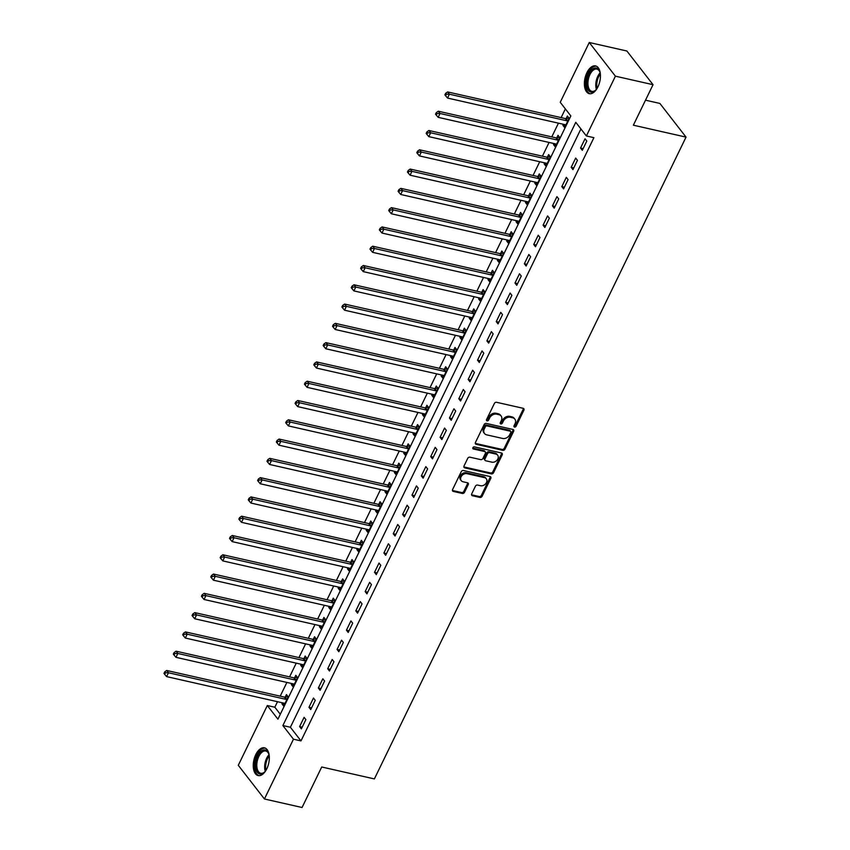 <?xml version="1.0" encoding="UTF-8"?>
<svg xmlns="http://www.w3.org/2000/svg" width="850" height="850" viewBox="0 0 850 850"><rect width="100%" height="100%" fill="white"/><g stroke="black" fill="none" stroke-linecap="round" stroke-linejoin="round"><path stroke-width="1.27" d="M514.548 427.072A1.254 0.967 142.2 0 0 516.099 426.254L523.908 410.157A1.785 1.392 142.2 0 0 523.175 408.308L496.581 402.294A1.785 1.392 142.2 0 0 494.371 403.474L486.561 419.56A1.254 0.967 142.2 0 0 488.623 420.038L489.642 417.956A5.727 4.441 142.2 0 1 496.719 414.173L498.929 414.672A5.727 4.441 142.2 0 1 501.107 416.011A5.727 4.441 142.2 0 1 501.309 420.591L500.299 422.673A1.254 0.967 142.2 0 0 502.361 423.141L503.37 421.058A5.727 4.441 142.2 0 1 510.457 417.286L512.667 417.786A5.727 4.441 142.2 0 1 514.845 419.114A5.727 4.441 142.2 0 1 515.047 423.704L514.027 425.786A1.254 0.967 142.2 0 0 514.548 427.072M513.921 426.179A1.254 0.967 142.2 0 0 515.398 425.34L523.207 409.254A1.785 1.392 142.2 0 0 523.366 408.372M486.444 419.964A1.254 0.967 142.2 0 0 487.921 419.124L488.931 417.042L489.642 417.956M500.183 423.066A1.254 0.967 142.2 0 0 501.659 422.227L502.669 420.144L503.37 421.058M255.776 754.598A14.227 7.586 102.8 0 1 264.424 747.83A14.227 7.586 102.8 0 1 266.804 768.804A14.227 7.586 102.8 0 1 258.145 775.572A14.227 7.586 102.8 0 1 255.776 754.598M586.904 72.686A14.227 7.586 102.8 0 1 595.553 65.907A14.227 7.586 102.8 0 1 597.922 86.881A14.227 7.586 102.8 0 1 589.273 93.659A14.227 7.586 102.8 0 1 586.904 72.686M471.697 493.892A1.785 1.392 142.2 0 0 472.441 495.741L479.899 497.431A1.785 1.392 142.2 0 0 482.109 496.251L490.79 478.38A1.785 1.392 142.2 0 0 490.046 476.531L463.462 470.517A1.785 1.392 142.2 0 0 461.242 471.697L452.572 489.568A1.785 1.392 142.2 0 0 453.305 491.417L462.315 493.457A1.785 1.392 142.2 0 0 464.536 492.277L468.244 484.627A1.785 1.392 142.2 0 0 467.5 482.779L463.038 481.769A4.792 3.708 142.2 0 1 461.221 480.654A4.792 3.708 142.2 0 1 461.763 475.724A4.792 3.708 142.2 0 1 466.969 473.663L484.468 477.626A4.792 3.708 142.2 0 1 486.285 478.741A4.792 3.708 142.2 0 1 485.743 483.671A4.792 3.708 142.2 0 1 480.537 485.733L477.626 485.063A1.785 1.392 142.2 0 0 475.405 486.243L471.697 493.892M589.263 42.5L626.886 51.011L653.034 84.692L633.367 125.194L686.035 137.116L374.382 778.919L321.725 766.997L302.058 807.5L264.435 798.989L238.287 765.308L267.314 705.521L277.918 719.174L570.839 115.94L560.235 102.287L589.263 42.5L615.411 76.181L586.383 135.968L575.779 122.315L282.869 725.549L293.462 739.202L264.435 798.989M653.034 84.692L615.411 76.181M580.922 128.924L290.392 727.249L300.996 740.903L593.906 137.668L586.383 135.968M300.996 740.903L293.462 739.202M502.764 450.33A1.785 1.392 142.2 0 0 504.974 449.151L513.655 431.29A1.785 1.392 142.2 0 0 512.911 429.441L486.328 423.417A1.785 1.392 142.2 0 0 484.118 424.596L475.437 442.467A1.785 1.392 142.2 0 0 476.181 444.316L502.764 450.33L502.063 449.427A1.785 1.392 142.2 0 0 504.273 448.248L512.943 430.376A1.785 1.392 142.2 0 0 513.113 429.494M502.223 454.835L493.542 472.706A1.785 1.392 142.2 0 1 491.332 473.886L464.748 467.872A1.785 1.392 142.2 0 1 464.004 466.023L467.712 458.373A1.785 1.392 142.2 0 1 469.933 457.194L480.707 459.627A1.785 1.392 142.2 0 0 482.928 458.447L485.382 453.379A1.785 1.392 142.2 0 0 484.649 451.531L473.418 448.991A1.254 0.967 142.2 0 1 474.449 446.866L501.479 452.986A1.785 1.392 142.2 0 1 502.223 454.835L501.511 453.921L492.841 471.793L493.542 472.706M585.034 138.784L580.539 148.038L582.314 150.312L586.808 141.058L585.034 138.784M575.673 158.068L571.179 167.322L572.942 169.596L577.437 160.342L575.673 158.068M566.312 177.352L561.818 186.607L563.582 188.881L568.076 179.626L566.312 177.352M556.941 196.637L552.447 205.891L554.221 208.176L558.716 198.911L556.941 196.637M547.581 215.921L543.086 225.176L544.85 227.46L549.344 218.195L547.581 215.921M538.22 235.206L533.726 244.46L535.489 246.744L539.984 237.479L538.22 235.206M528.849 254.49L524.354 263.755L526.118 266.029L530.623 256.764L528.849 254.49M519.488 273.774L514.994 283.039L516.758 285.313L521.252 276.059L519.488 273.774M510.127 293.059L505.623 302.324L507.397 304.598L511.891 295.343L510.127 293.059M500.756 312.343L496.262 321.608L498.026 323.882L502.52 314.627L500.756 312.343M491.396 331.638L486.901 340.892L488.665 343.166L493.159 333.912L491.396 331.638M482.024 350.922L477.53 360.177L479.304 362.451L483.799 353.196L482.024 350.922M472.664 370.207L468.169 379.461L469.933 381.735L474.428 372.481L472.664 370.207M463.303 389.491L458.809 398.746L460.572 401.019L465.067 391.765L463.303 389.491M453.932 408.776L449.438 418.03L451.212 420.304L455.706 411.049L453.932 408.776M444.571 428.06L440.077 437.314L441.841 439.588L446.335 430.334L444.571 428.06M435.211 447.344L430.716 456.599L432.48 458.873L436.974 449.618L435.211 447.344M425.839 466.629L421.345 475.883L423.119 478.157L427.614 468.902L425.839 466.629M416.479 485.913L411.984 495.168L413.748 497.441L418.243 488.187L416.479 485.913M407.118 505.197L402.624 514.452L404.388 516.736L408.882 507.471L407.118 505.197M397.747 524.482L393.252 533.736L395.027 536.021L399.521 526.756L397.747 524.482M388.386 543.766L383.892 553.021L385.656 555.305L390.15 546.04L388.386 543.766M379.026 563.051L374.531 572.316L376.295 574.589L380.789 565.335L379.026 563.051M369.654 582.335L365.16 591.6L366.934 593.874L371.429 584.619L369.654 582.335M360.294 601.619L355.799 610.884L357.563 613.158L362.058 603.904L360.294 601.619M350.933 620.914L346.439 630.169L348.203 632.442L352.697 623.188L350.933 620.914M341.562 640.199L337.067 649.453L338.842 651.727L343.336 642.472L341.562 640.199M332.201 659.483L327.707 668.737L329.471 671.011L333.965 661.757L332.201 659.483M322.841 678.768L318.346 688.022L320.11 690.296L324.604 681.041L322.841 678.768M313.469 698.052L308.975 707.306L310.739 709.58L315.244 700.326L313.469 698.052M304.109 717.336L299.614 726.591L301.378 728.864L305.873 719.61L304.109 717.336M565.367 108.896L561.138 117.608M558.45 123.154L551.778 136.893M549.079 142.439L542.417 156.177M539.718 161.734L533.046 175.472M530.358 181.018L523.685 194.756M520.986 200.303L514.324 214.041M511.626 219.587L504.953 233.325M502.265 238.871L495.592 252.609M492.894 258.156L486.232 271.894M483.533 277.44L476.861 291.178M474.172 296.724L467.5 310.462M464.801 316.009L458.129 329.747M455.441 335.293L448.768 349.031M446.08 354.578L439.408 368.316M436.709 373.862L430.036 387.6M427.348 393.146L420.676 406.884M417.987 412.431L411.315 426.169M408.616 431.715L401.944 445.453M399.256 451.01L392.583 464.748M389.895 470.294L383.223 484.033M380.524 489.579L373.851 503.317M371.163 508.863L364.491 522.601M361.792 528.148L355.13 541.886M352.431 547.432L345.759 561.17M343.071 566.716L336.398 580.454M333.699 586.001L327.038 599.739M324.339 605.285L317.666 619.023M314.978 624.569L308.306 638.308M305.607 643.854L298.945 657.592M296.246 663.138L289.574 676.876M286.886 682.423L280.213 696.161M277.514 701.707L274.837 707.221L280.309 714.266M563.369 124.27L562.87 125.279L564.644 127.553L569.139 118.299L567.364 116.025L566.153 118.532M553.998 143.554L553.509 144.564L555.273 146.837L559.768 137.583L558.004 135.309L556.782 137.817M544.638 162.839L544.149 163.848L545.912 166.133L550.407 156.867L548.643 154.594L547.421 157.101M535.266 182.123L534.778 183.133L536.552 185.417L541.046 176.152L539.272 173.878L538.061 176.386M525.906 201.407L525.417 202.417L527.181 204.701L531.675 195.436L529.911 193.163L528.689 195.67M516.545 220.692L516.056 221.712L517.82 223.986L522.314 214.721L520.551 212.447L519.329 214.954M507.174 239.987L506.685 240.996L508.459 243.27L512.954 234.016L511.179 231.731L509.968 234.249M497.813 259.271L497.324 260.281L499.088 262.554L503.582 253.3L501.819 251.016L500.597 253.534M488.453 278.556L487.964 279.565L489.728 281.839L494.222 272.584L492.458 270.3L491.236 272.818M479.081 297.84L478.592 298.849L480.367 301.123L484.861 291.869L483.087 289.595L481.876 292.103M469.721 317.124L469.232 318.134L470.996 320.408L475.49 311.153L473.726 308.879L472.504 311.387M460.36 336.409L459.871 337.418L461.635 339.692L466.129 330.438L464.366 328.164L463.144 330.671M450.989 355.693L450.5 356.703L452.264 358.976L456.769 349.722L454.994 347.448L453.783 349.956M441.628 374.978L441.139 375.987L442.903 378.261L447.397 369.006L445.634 366.733L444.412 369.24M432.267 394.262L431.768 395.271L433.543 397.545L438.037 388.291L436.273 386.017L435.051 388.524M422.896 413.546L422.408 414.556L424.171 416.829L428.666 407.575L426.902 405.301L425.68 407.809M413.536 432.831L413.047 433.84L414.811 436.114L419.305 426.859L417.541 424.586L416.319 427.093M404.175 452.115L403.676 453.124L405.45 455.398L409.944 446.144L408.17 443.87L406.959 446.377M394.804 471.399L394.315 472.409L396.079 474.693L400.573 465.428L398.809 463.154L397.587 465.662M385.443 490.684L384.954 491.693L386.718 493.978L391.212 484.712L389.449 482.439L388.227 484.946M376.082 509.968L375.583 510.988L377.358 513.262L381.852 503.997L380.078 501.723L378.866 504.231M366.711 529.263L366.223 530.273L367.986 532.546L372.481 523.292L370.717 521.008L369.495 523.526M357.351 548.548L356.862 549.557L358.626 551.831L363.12 542.576L361.356 540.292L360.134 542.81M347.979 567.832L347.491 568.841L349.265 571.115L353.759 561.861L351.985 559.576L350.774 562.094M338.619 587.116L338.13 588.126L339.894 590.399L344.388 581.145L342.624 578.871L341.402 581.379M329.258 606.401L328.769 607.41L330.533 609.684L335.027 600.429L333.264 598.156L332.042 600.663M319.887 625.685L319.398 626.694L321.172 628.968L325.667 619.714L323.892 617.44L322.681 619.947M310.526 644.969L310.038 645.979L311.801 648.253L316.296 638.998L314.532 636.724L313.31 639.232M301.166 664.254L300.677 665.263L302.441 667.537L306.935 658.282L305.171 656.009L303.949 658.516M291.794 683.538L291.306 684.548L293.08 686.821L297.574 677.567L295.8 675.293L294.589 677.801M282.434 702.822L281.945 703.832L283.709 706.106L288.203 696.851L286.439 694.577L285.217 697.085M686.035 137.116L659.876 103.434L645.511 100.183M274.837 707.221L267.314 705.521M290.392 727.249L282.869 725.549M562.87 125.279L565.463 125.864M553.509 144.564L556.102 145.148M544.149 163.848L546.731 164.433M534.778 183.133L537.37 183.717M525.417 202.417L527.999 203.012M516.056 221.712L518.638 222.296M506.685 240.996L509.277 241.581M497.324 260.281L499.906 260.865M487.964 279.565L490.546 280.149M478.592 298.849L481.185 299.434M469.232 318.134L471.814 318.718M459.871 337.418L462.453 338.002M450.5 356.703L453.092 357.287M441.139 375.987L443.721 376.571M431.768 395.271L434.361 395.856M422.408 414.556L425 415.14M413.047 433.84L415.629 434.424M403.676 453.124L406.268 453.709M394.315 472.409L396.908 472.993M384.954 491.693L387.536 492.288M375.583 510.988L378.176 511.572M366.223 530.273L368.815 530.857M356.862 549.557L359.444 550.141M347.491 568.841L350.083 569.426M338.13 588.126L340.723 588.71M328.769 607.41L331.351 607.994M319.398 626.694L321.991 627.279M310.038 645.979L312.619 646.563M300.677 665.263L303.259 665.847M291.306 684.548L293.898 685.132M281.945 703.832L284.527 704.416M580.539 148.038L583.132 148.623M571.179 167.322L573.761 167.907M561.818 186.607L564.4 187.191M552.447 205.891L555.039 206.476M543.086 225.176L545.668 225.76M533.726 244.46L536.308 245.055M524.354 263.755L526.947 264.339M514.994 283.039L517.576 283.624M505.623 302.324L508.215 302.908M496.262 321.608L498.854 322.192M486.901 340.892L489.483 341.477M477.53 360.177L480.123 360.761M468.169 379.461L470.762 380.046M458.809 398.746L461.391 399.33M449.438 418.03L452.03 418.614M440.077 437.314L442.669 437.899M430.716 456.599L433.298 457.183M421.345 475.883L423.938 476.467M411.984 495.168L414.577 495.752M402.624 514.452L405.206 515.036M393.252 533.736L395.845 534.331M383.892 553.021L386.484 553.616M374.531 572.316L377.113 572.9M365.16 591.6L367.752 592.184M355.799 610.884L358.381 611.469M346.439 630.169L349.021 630.753M337.067 649.453L339.66 650.037M327.707 668.737L330.289 669.322M318.346 688.022L320.928 688.606M308.975 707.306L311.567 707.891M299.614 726.591L302.196 727.175M514.845 419.114L514.133 418.211A5.727 4.441 142.2 0 0 511.966 416.872L512.667 417.786M502.669 420.144A5.727 4.441 142.2 0 1 509.745 416.373L511.966 416.872M501.107 416.011L500.395 415.098A5.727 4.441 142.2 0 0 498.228 413.769L498.929 414.672M488.931 417.042A5.727 4.441 142.2 0 1 496.007 413.259L498.228 413.769M475.277 443.349A1.785 1.392 142.2 0 0 475.469 443.413L502.063 449.427M510.776 432.48A1.254 0.967 142.2 0 0 510.255 431.194L486.922 425.903A1.254 0.967 142.2 0 0 485.371 426.732L484.309 428.931A5.727 4.441 142.2 0 0 484.511 433.511A5.727 4.441 142.2 0 0 486.678 434.849L502.637 438.451A5.727 4.441 142.2 0 0 509.713 434.679L510.776 432.48M510.733 431.481L510.032 430.567A1.254 0.967 142.2 0 0 509.554 430.281L510.255 431.194M484.511 433.511L483.799 432.597A5.727 4.441 142.2 0 1 483.597 428.017L484.67 425.829A1.254 0.967 142.2 0 1 486.211 425L509.554 430.281M463.845 466.894A1.785 1.392 142.2 0 0 464.036 466.958L490.62 472.972A1.785 1.392 142.2 0 0 492.841 471.793M485.318 451.945L484.617 451.031A1.785 1.392 142.2 0 0 483.937 450.617L472.781 448.099M491.895 462.166A4.792 3.708 142.2 0 0 497.112 460.105A4.792 3.708 142.2 0 0 497.643 455.175A4.792 3.708 142.2 0 0 495.837 454.059L489.664 452.668A1.785 1.392 142.2 0 0 487.454 453.847L484.989 458.915A1.785 1.392 142.2 0 0 485.733 460.764L491.895 462.166M497.643 455.175L496.942 454.261A4.792 3.708 142.2 0 0 495.125 453.146L495.837 454.059M485.053 460.349L484.351 459.436A1.785 1.392 142.2 0 1 484.288 458.012L486.752 452.933A1.785 1.392 142.2 0 1 488.962 451.754L495.125 453.146M501.511 453.921A1.785 1.392 142.2 0 0 501.681 453.05M486.285 478.741L485.584 477.828A4.792 3.708 142.2 0 0 483.767 476.712L484.468 477.626M461.221 480.654L460.519 479.74A4.792 3.708 142.2 0 1 461.051 474.81A4.792 3.708 142.2 0 1 466.267 472.759L483.767 476.712M452.402 490.439A1.785 1.392 142.2 0 0 452.604 490.503L461.614 492.543A1.785 1.392 142.2 0 0 463.824 491.364L467.543 483.714A1.785 1.392 142.2 0 0 467.702 482.842M471.538 494.774A1.785 1.392 142.2 0 0 471.729 494.838L479.188 496.517A1.785 1.392 142.2 0 0 481.397 495.337L490.078 477.477A1.785 1.392 142.2 0 0 490.237 476.595M568.979 118.097L565.919 118.575A1.827 1.413 -37.8 0 1 565.303 118.554L447.631 91.927L449.406 94.201L447.525 98.058L565.197 124.684A1.827 1.413 -37.8 0 1 565.707 124.929L565.856 125.046M567.917 120.806L567.683 120.849A1.827 1.413 -37.8 0 1 567.067 120.828L449.406 94.201L446.356 94.233L445.644 93.319L444.901 94.86L445.602 95.774L446.356 94.233M447.525 98.058L445.602 95.774M445.644 93.319L447.631 91.927M559.608 137.381L556.559 137.859A1.827 1.413 -37.8 0 1 555.942 137.838L438.271 111.212L440.034 113.486L438.164 117.343L555.836 143.969A1.827 1.413 -37.8 0 1 556.346 144.213L556.495 144.33M558.556 140.091L558.322 140.133A1.827 1.413 -37.8 0 1 557.706 140.112L440.034 113.486L436.996 113.517L436.284 112.604L435.529 114.144L436.241 115.058L436.996 113.517M438.164 117.343L436.241 115.058M436.284 112.604L438.271 111.212M550.247 156.666L547.188 157.144A1.827 1.413 -37.8 0 1 546.582 157.123L428.91 130.496L430.674 132.77L428.804 136.627L546.476 163.253A1.827 1.413 -37.8 0 1 546.975 163.498L547.134 163.614M549.185 159.375L548.962 159.417A1.827 1.413 -37.8 0 1 548.346 159.396L430.674 132.77L427.624 132.802L426.923 131.888L426.169 133.429L426.881 134.343L427.624 132.802M428.804 136.627L426.881 134.343M426.923 131.888L428.91 130.496M540.887 175.95L537.827 176.428A1.827 1.413 -37.8 0 1 537.211 176.407L419.539 149.781L421.313 152.054L419.433 155.911L537.104 182.538A1.827 1.413 -37.8 0 1 537.614 182.782L537.763 182.899M539.824 178.67L539.591 178.702A1.827 1.413 -37.8 0 1 538.974 178.681L421.313 152.054L418.264 152.086L417.552 151.173L416.808 152.724L417.509 153.627L418.264 152.086M419.433 155.911L417.509 153.627M417.552 151.173L419.539 149.781M531.516 195.234L528.466 195.712A1.827 1.413 -37.8 0 1 527.85 195.691L410.178 169.065L411.942 171.339L410.072 175.196L527.744 201.833A1.827 1.413 -37.8 0 1 528.254 202.066L528.403 202.183M530.464 197.954L530.23 197.986A1.827 1.413 -37.8 0 1 529.614 197.965L411.942 171.339L408.892 171.371L408.191 170.457L407.437 172.008L408.149 172.911L408.892 171.371M410.072 175.196L408.149 172.911M408.191 170.457L410.178 169.065M586.851 85.999A12.304 6.556 102.8 0 1 591.164 70.369A12.304 6.556 102.8 0 1 599.76 71.644A12.304 6.556 102.8 0 1 600.355 73.961A11.018 5.876 -77.2 0 0 596.891 87.497A11.018 5.876 -77.2 0 0 597.082 88.453A12.304 6.556 102.8 0 1 595.542 90.291A12.304 6.556 102.8 0 1 586.851 85.999M599.898 72.059A11.401 6.077 -77.2 0 0 596.881 69.116A11.401 6.077 -77.2 0 0 590.219 74.014A11.401 6.077 -77.2 0 0 588.104 85.733A11.401 6.077 -77.2 0 0 591.855 91.343A11.401 6.077 -77.2 0 0 595.85 89.983M596.424 66.215A14.131 7.533 -77.2 0 0 588.338 72.601A14.131 7.533 -77.2 0 0 585.852 86.881A14.131 7.533 -77.2 0 0 590.187 93.755M265.954 770.376A12.304 6.556 102.8 0 1 264.414 772.214A12.304 6.556 102.8 0 1 256.456 770.642A12.304 6.556 102.8 0 1 257.72 755.831A12.304 6.556 102.8 0 1 268.632 753.567A12.304 6.556 102.8 0 1 269.238 755.884A11.018 5.876 -77.2 0 0 267.559 758.582A11.018 5.876 -77.2 0 0 265.954 770.376M268.781 753.982A11.401 6.077 -77.2 0 0 265.763 751.028A11.401 6.077 -77.2 0 0 258.825 756.457A11.401 6.077 -77.2 0 0 260.727 773.266A11.401 6.077 -77.2 0 0 264.722 771.896M265.296 748.138A14.131 7.533 -77.2 0 0 257.019 754.917A14.131 7.533 -77.2 0 0 259.069 775.678M522.155 214.519L519.095 214.997A1.827 1.413 -37.8 0 1 518.479 214.976L400.817 188.349L402.581 190.623L400.711 194.48L518.372 221.117A1.827 1.413 -37.8 0 1 518.883 221.351L519.042 221.468M521.092 217.239L520.869 217.271A1.827 1.413 -37.8 0 1 520.253 217.26L402.581 190.623L399.532 190.655L398.831 189.741L398.076 191.292L398.788 192.196L399.532 190.655M400.711 194.48L398.788 192.196M398.831 189.741L400.817 188.349M512.794 233.803L509.734 234.281A1.827 1.413 -37.8 0 1 509.118 234.26L391.446 207.634L393.221 209.907L391.34 213.764L509.012 240.401A1.827 1.413 -37.8 0 1 509.522 240.635L509.671 240.762M511.732 236.523L511.498 236.555A1.827 1.413 -37.8 0 1 510.882 236.544L393.221 209.907L390.171 209.939L389.459 209.036L388.716 210.577L389.417 211.48L390.171 209.939M391.34 213.764L389.417 211.48M389.459 209.036L391.446 207.634M503.423 253.087L500.374 253.566A1.827 1.413 -37.8 0 1 499.757 253.544L382.086 226.918L383.849 229.192L381.979 233.049L499.651 259.686A1.827 1.413 -37.8 0 1 500.161 259.919L500.31 260.047M502.371 255.808L502.138 255.839A1.827 1.413 -37.8 0 1 501.521 255.829L383.849 229.192L380.8 229.224L380.099 228.321L379.344 229.861L380.056 230.764L380.8 229.224M381.979 233.049L380.056 230.764M380.099 228.321L382.086 226.918M494.062 272.372L491.002 272.85A1.827 1.413 -37.8 0 1 490.386 272.839L372.725 246.202L374.489 248.476L372.619 252.333L490.28 278.97A1.827 1.413 -37.8 0 1 490.79 279.204L490.949 279.331M493 275.092L492.777 275.124A1.827 1.413 -37.8 0 1 492.161 275.113L374.489 248.476L371.439 248.508L370.738 247.605L369.984 249.146L370.696 250.059L371.439 248.508M372.619 252.333L370.696 250.059M370.738 247.605L372.725 246.202M484.702 291.656L481.642 292.134A1.827 1.413 -37.8 0 1 481.026 292.124L363.354 265.487L365.128 267.761L363.248 271.618L480.919 298.254A1.827 1.413 -37.8 0 1 481.429 298.488L481.578 298.616M483.639 294.376L483.406 294.408A1.827 1.413 -37.8 0 1 482.789 294.397L365.128 267.761L362.079 267.793L361.367 266.889L360.623 268.43L361.324 269.344L362.079 267.793M363.248 271.618L361.324 269.344M361.367 266.889L363.354 265.487M475.331 310.951L472.281 311.419A1.827 1.413 -37.8 0 1 471.665 311.408L353.993 284.771L355.757 287.045L353.887 290.902L471.559 317.539A1.827 1.413 -37.8 0 1 472.069 317.772L472.217 317.9M474.279 313.661L474.045 313.692A1.827 1.413 -37.8 0 1 473.429 313.682L355.757 287.045L352.707 287.077L352.006 286.174L351.252 287.714L351.964 288.628L352.707 287.077M353.887 290.902L351.964 288.628M352.006 286.174L353.993 284.771M465.97 330.236L462.91 330.703A1.827 1.413 -37.8 0 1 462.294 330.692L344.632 304.056L346.396 306.34L344.526 310.197L462.188 336.823A1.827 1.413 -37.8 0 1 462.697 337.057L462.857 337.184M464.908 332.945L464.684 332.977A1.827 1.413 -37.8 0 1 464.068 332.966L346.396 306.34L343.347 306.372L342.646 305.458L341.891 306.999L342.603 307.913L343.347 306.372M344.526 310.197L342.603 307.913M342.646 305.458L344.632 304.056M456.609 349.52L453.549 349.987A1.827 1.413 -37.8 0 1 452.933 349.977L335.261 323.34L337.036 325.624L335.155 329.481L452.827 356.108A1.827 1.413 -37.8 0 1 453.337 356.341L453.486 356.469M455.547 352.229L455.313 352.261A1.827 1.413 -37.8 0 1 454.697 352.251L337.036 325.624L333.986 325.656L333.274 324.743L332.531 326.283L333.232 327.197L333.986 325.656M335.155 329.481L333.232 327.197M333.274 324.743L335.261 323.34M447.238 368.804L444.189 369.272A1.827 1.413 -37.8 0 1 443.572 369.261L325.901 342.624L327.664 344.909L325.794 348.766L443.466 375.392A1.827 1.413 -37.8 0 1 443.966 375.636L444.125 375.753M446.176 371.514L445.953 371.556A1.827 1.413 -37.8 0 1 445.336 371.535L327.664 344.909L324.615 344.941L323.914 344.027L323.159 345.567L323.871 346.481L324.615 344.941M325.794 348.766L323.871 346.481M323.914 344.027L325.901 342.624M437.877 388.089L434.817 388.556A1.827 1.413 -37.8 0 1 434.201 388.546L316.54 361.919L318.304 364.193L316.434 368.05L434.095 394.676A1.827 1.413 -37.8 0 1 434.605 394.921L434.754 395.038M436.815 390.798L436.592 390.841A1.827 1.413 -37.8 0 1 435.976 390.819L318.304 364.193L315.254 364.225L314.543 363.311L313.799 364.852L314.5 365.766L315.254 364.225M316.434 368.05L314.5 365.766M314.543 363.311L316.54 361.919M428.517 407.373L425.457 407.841A1.827 1.413 -37.8 0 1 424.841 407.83L307.169 381.204L308.943 383.478L307.062 387.334L424.734 413.961A1.827 1.413 -37.8 0 1 425.244 414.205L425.393 414.322M427.454 410.082L427.221 410.125A1.827 1.413 -37.8 0 1 426.604 410.104L308.943 383.478L305.894 383.509L305.182 382.596L304.438 384.136L305.139 385.05L305.894 383.509M307.062 387.334L305.139 385.05M305.182 382.596L307.169 381.204M419.146 426.658L416.096 427.136A1.827 1.413 -37.8 0 1 415.48 427.114L297.808 400.488L299.572 402.762L297.702 406.619L415.374 433.245A1.827 1.413 -37.8 0 1 415.873 433.489L416.033 433.606M418.083 429.367L417.86 429.409A1.827 1.413 -37.8 0 1 417.244 429.388L299.572 402.762L296.522 402.794L295.821 401.88L295.067 403.421L295.779 404.334L296.522 402.794M297.702 406.619L295.779 404.334M295.821 401.88L297.808 400.488M409.785 445.942L406.725 446.42A1.827 1.413 -37.8 0 1 406.109 446.399L288.447 419.772L290.211 422.046L288.341 425.903L406.002 452.529A1.827 1.413 -37.8 0 1 406.513 452.774L406.661 452.891M408.723 448.651L408.499 448.694A1.827 1.413 -37.8 0 1 407.883 448.672L290.211 422.046L287.162 422.078L286.45 421.164L285.706 422.705L286.408 423.619L287.162 422.078M288.341 425.903L286.408 423.619M286.45 421.164L288.447 419.772M400.414 465.226L397.364 465.704A1.827 1.413 -37.8 0 1 396.748 465.683L279.076 439.057L280.84 441.331L278.97 445.188L396.642 471.814A1.827 1.413 -37.8 0 1 397.152 472.058L397.301 472.175M399.362 467.946L399.128 467.978A1.827 1.413 -37.8 0 1 398.512 467.957L280.84 441.331L277.801 441.362L277.089 440.449L276.346 442L277.047 442.903L277.801 441.362M278.97 445.188L277.047 442.903M277.089 440.449L279.076 439.057M391.053 484.511L388.004 484.989A1.827 1.413 -37.8 0 1 387.388 484.967L269.716 458.341L271.479 460.615L269.609 464.472L387.281 491.098A1.827 1.413 -37.8 0 1 387.781 491.342L387.94 491.459M389.991 487.231L389.767 487.263A1.827 1.413 -37.8 0 1 389.151 487.241L271.479 460.615L268.43 460.647L267.729 459.733L266.974 461.284L267.686 462.188L268.43 460.647M269.609 464.472L267.686 462.188M267.729 459.733L269.716 458.341M381.692 503.795L378.632 504.273A1.827 1.413 -37.8 0 1 378.016 504.252L260.344 477.626L262.119 479.899L260.238 483.756L377.91 510.393A1.827 1.413 -37.8 0 1 378.42 510.627L378.569 510.744M380.63 506.515L380.396 506.547A1.827 1.413 -37.8 0 1 379.791 506.536L262.119 479.899L259.069 479.931L258.358 479.017L257.614 480.569L258.315 481.472L259.069 479.931M260.238 483.756L258.315 481.472M258.358 479.017L260.344 477.626M372.321 523.079L369.272 523.558A1.827 1.413 -37.8 0 1 368.656 523.536L250.984 496.91L252.748 499.184L250.877 503.041L368.549 529.678A1.827 1.413 -37.8 0 1 369.059 529.911L369.208 530.039M371.269 525.799L371.036 525.831A1.827 1.413 -37.8 0 1 370.419 525.821L252.748 499.184L249.709 499.216L248.997 498.312L248.253 499.853L248.954 500.756L249.709 499.216M250.877 503.041L248.954 500.756M248.997 498.312L250.984 496.91M362.961 542.364L359.911 542.842A1.827 1.413 -37.8 0 1 359.295 542.821L241.623 516.194L243.387 518.468L241.517 522.325L359.189 548.962A1.827 1.413 -37.8 0 1 359.688 549.196L359.848 549.323M361.898 545.084L361.675 545.116A1.827 1.413 -37.8 0 1 361.059 545.105L243.387 518.468L240.337 518.5L239.636 517.597L238.882 519.138L239.594 520.041L240.337 518.5M241.517 522.325L239.594 520.041M239.636 517.597L241.623 516.194M353.6 561.648L350.54 562.126A1.827 1.413 -37.8 0 1 349.924 562.116L232.252 535.479L234.026 537.753L232.146 541.609L349.817 568.246A1.827 1.413 -37.8 0 1 350.328 568.48L350.476 568.607M352.538 564.368L352.304 564.4A1.827 1.413 -37.8 0 1 351.688 564.389L234.026 537.753L230.977 537.784L230.265 536.881L229.521 538.422L230.222 539.336L230.977 537.784M232.146 541.609L230.222 539.336M230.265 536.881L232.252 535.479M344.229 580.933L341.179 581.411A1.827 1.413 -37.8 0 1 340.563 581.4L222.891 554.763L224.655 557.037L222.785 560.894L340.457 587.531A1.827 1.413 -37.8 0 1 340.967 587.764L341.116 587.892M343.177 583.653L342.943 583.684A1.827 1.413 -37.8 0 1 342.327 583.674L224.655 557.037L221.606 557.069L220.904 556.166L220.15 557.706L220.862 558.62L221.606 557.069M222.785 560.894L220.862 558.62M220.904 556.166L222.891 554.763M334.868 600.227L331.808 600.695A1.827 1.413 -37.8 0 1 331.192 600.684L213.531 574.048L215.294 576.321L213.424 580.178L331.096 606.815A1.827 1.413 -37.8 0 1 331.596 607.049L331.755 607.176M333.806 602.937L333.582 602.969A1.827 1.413 -37.8 0 1 332.966 602.958L215.294 576.321L212.245 576.353L211.544 575.45L210.789 576.991L211.501 577.904L212.245 576.353M213.424 580.178L211.501 577.904M211.544 575.45L213.531 574.048M325.507 619.512L322.447 619.979A1.827 1.413 -37.8 0 1 321.831 619.969L204.159 593.332L205.934 595.616L204.053 599.473L321.725 626.099A1.827 1.413 -37.8 0 1 322.235 626.333L322.384 626.461M324.445 622.221L324.211 622.253A1.827 1.413 -37.8 0 1 323.595 622.242L205.934 595.616L202.884 595.648L202.173 594.734L201.429 596.275L202.13 597.189L202.884 595.648M204.053 599.473L202.13 597.189M202.173 594.734L204.159 593.332M316.136 638.796L313.087 639.264A1.827 1.413 -37.8 0 1 312.471 639.253L194.799 612.616L196.562 614.901L194.692 618.758L312.364 645.384A1.827 1.413 -37.8 0 1 312.874 645.617L313.023 645.745M315.084 641.506L314.851 641.537A1.827 1.413 -37.8 0 1 314.234 641.527L196.562 614.901L193.513 614.933L192.812 614.019L192.058 615.559L192.769 616.473L193.513 614.933M194.692 618.758L192.769 616.473M192.812 614.019L194.799 612.616M306.776 658.081L303.716 658.548A1.827 1.413 -37.8 0 1 303.099 658.537L185.438 631.901L187.202 634.185L185.332 638.042L302.993 664.668A1.827 1.413 -37.8 0 1 303.503 664.912L303.663 665.029M305.713 660.79L305.49 660.832A1.827 1.413 -37.8 0 1 304.874 660.811L187.202 634.185L184.153 634.217L183.451 633.303L182.697 634.844L183.409 635.758L184.153 634.217M185.332 638.042L183.409 635.758M183.451 633.303L185.438 631.901M297.415 677.365L294.355 677.832A1.827 1.413 -37.8 0 1 293.739 677.822L176.067 651.196L177.841 653.469L175.961 657.326L293.632 683.952A1.827 1.413 -37.8 0 1 294.142 684.197L294.291 684.314M296.353 680.074L296.119 680.117A1.827 1.413 -37.8 0 1 295.502 680.096L177.841 653.469L174.792 653.501L174.08 652.588L173.336 654.128L174.038 655.042L174.792 653.501M175.961 657.326L174.038 655.042M174.08 652.588L176.067 651.196M288.044 696.649L284.994 697.117A1.827 1.413 -37.8 0 1 284.378 697.106L166.706 670.48L168.47 672.754L166.6 676.611L284.272 703.237A1.827 1.413 -37.8 0 1 284.782 703.481L284.931 703.598M286.992 699.359L286.758 699.401A1.827 1.413 -37.8 0 1 286.142 699.38L168.47 672.754L165.421 672.786L164.719 671.872L163.965 673.412L164.677 674.326L165.421 672.786M166.6 676.611L164.677 674.326M164.719 671.872L166.706 670.48M515.398 425.34L516.099 426.254M487.921 419.124L488.623 420.038M501.659 422.227L502.361 423.141M509.745 416.373L510.457 417.286M496.007 413.259L496.719 414.173M523.207 409.254L523.908 410.157M475.469 443.413L476.181 444.316M512.943 430.376L513.655 431.29M504.273 448.248L504.974 449.151M486.211 425L486.922 425.903M484.67 425.829L485.371 426.732M483.597 428.017L484.309 428.931M490.62 472.972L491.332 473.886M464.036 466.958L464.748 467.872M483.937 450.617L484.649 451.531M472.781 448.163L473.418 448.991M488.962 451.754L489.664 452.668M486.752 452.933L487.454 453.847M484.288 458.012L484.989 458.915M466.267 472.759L466.969 473.663M467.543 483.714L468.244 484.627M463.824 491.364L464.536 492.277M461.614 492.543L462.315 493.457M452.604 490.503L453.305 491.417M490.078 477.477L490.79 478.38M481.397 495.337L482.109 496.251M479.188 496.517L479.899 497.431M471.729 494.838L472.441 495.741M565.919 118.575L567.683 120.849M565.303 118.554L567.067 120.828M556.559 137.859L558.322 140.133M555.942 137.838L557.706 140.112M547.188 157.144L548.962 159.417M546.582 157.123L548.346 159.396M537.827 176.428L539.591 178.702M537.211 176.407L538.974 178.681M528.466 195.712L530.23 197.986M527.85 195.691L529.614 197.965M596.381 89.377A11.401 6.077 102.8 0 1 595.946 87.507A11.401 6.077 102.8 0 1 600.121 72.834M265.253 771.301A11.401 6.077 102.8 0 1 266.666 758.232A11.401 6.077 102.8 0 1 269.004 754.747M519.095 214.997L520.869 217.271M518.479 214.976L520.253 217.26M509.734 234.281L511.498 236.555M509.118 234.26L510.882 236.544M500.374 253.566L502.138 255.839M499.757 253.544L501.521 255.829M491.002 272.85L492.777 275.124M490.386 272.839L492.161 275.113M481.642 292.134L483.406 294.408M481.026 292.124L482.789 294.397M472.281 311.419L474.045 313.692M471.665 311.408L473.429 313.682M462.91 330.703L464.684 332.977M462.294 330.692L464.068 332.966M453.549 349.987L455.313 352.261M452.933 349.977L454.697 352.251M444.189 369.272L445.953 371.556M443.572 369.261L445.336 371.535M434.817 388.556L436.592 390.841M434.201 388.546L435.976 390.819M425.457 407.841L427.221 410.125M424.841 407.83L426.604 410.104M416.096 427.136L417.86 429.409M415.48 427.114L417.244 429.388M406.725 446.42L408.499 448.694M406.109 446.399L407.883 448.672M397.364 465.704L399.128 467.978M396.748 465.683L398.512 467.957M388.004 484.989L389.767 487.263M387.388 484.967L389.151 487.241M378.632 504.273L380.396 506.547M378.016 504.252L379.791 506.536M369.272 523.558L371.036 525.831M368.656 523.536L370.419 525.821M359.911 542.842L361.675 545.116M359.295 542.821L361.059 545.105M350.54 562.126L352.304 564.4M349.924 562.116L351.688 564.389M341.179 581.411L342.943 583.684M340.563 581.4L342.327 583.674M331.808 600.695L333.582 602.969M331.192 600.684L332.966 602.958M322.447 619.979L324.211 622.253M321.831 619.969L323.595 622.242M313.087 639.264L314.851 641.537M312.471 639.253L314.234 641.527M303.716 658.548L305.49 660.832M303.099 658.537L304.874 660.811M294.355 677.832L296.119 680.117M293.739 677.822L295.502 680.096M284.994 697.117L286.758 699.401M284.378 697.106L286.142 699.38"/></g></svg>
